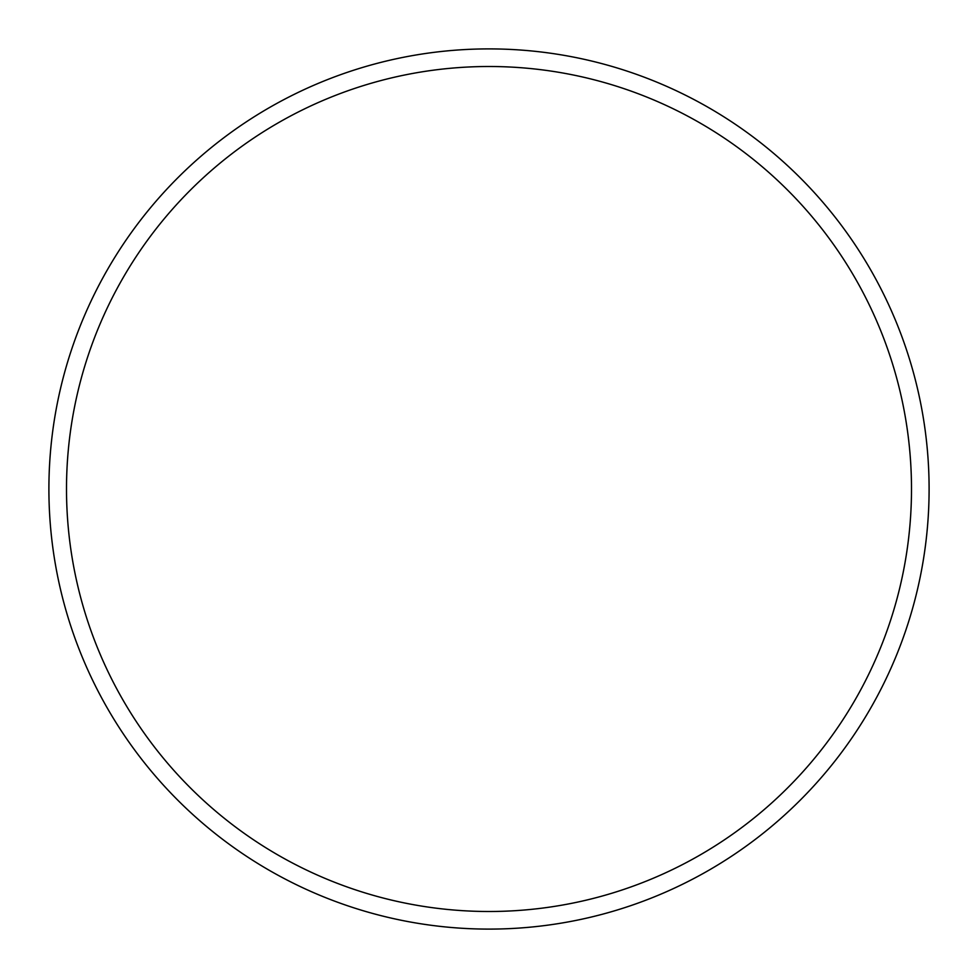 <?xml version="1.0" encoding="UTF-8"?>
<svg xmlns="http://www.w3.org/2000/svg" width="978" height="978" viewBox="0 0 978 978"><rect width="100%" height="100%" fill="white"/><g stroke="black" fill="none" stroke-linecap="round" stroke-linejoin="round"><path stroke-width="1.47" d="M489 929.1A440.1 440.1 0 0 0 929.1 489A440.1 440.1 0 0 0 489 48.9A440.1 440.1 0 0 0 48.9 489A440.1 440.1 0 0 0 489 929.1M489 911.496A422.496 422.496 0 0 0 911.496 489A422.496 422.496 0 0 0 489 66.504A422.496 422.496 0 0 0 66.504 489A422.496 422.496 0 0 0 489 911.496"/></g></svg>
